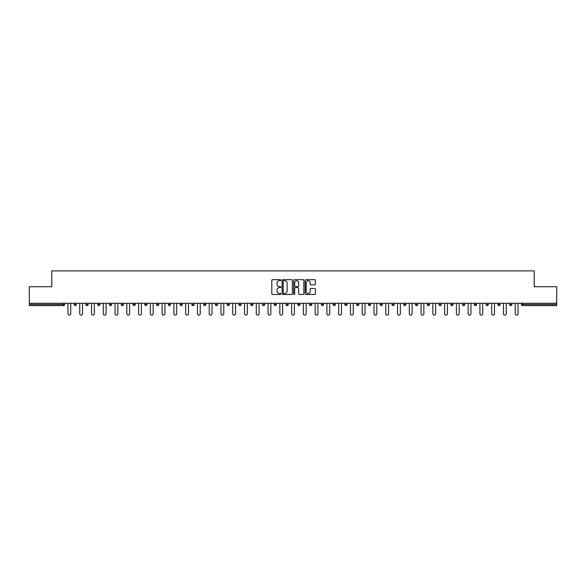 <?xml version="1.0" encoding="UTF-8"?>
<svg xmlns="http://www.w3.org/2000/svg" width="586" height="586" viewBox="0 0 586 586"><rect width="100%" height="100%" fill="white"/><g stroke="black" fill="none" stroke-linecap="round" stroke-linejoin="round"><path stroke-width="0.88" d="M280.928 280.189A0.52 0.52 0 0 0 280.408 279.669L272.541 279.669A0.74 0.74 0 0 0 271.801 280.408L271.801 293.74A0.74 0.74 0 0 0 272.541 294.48L280.408 294.48A0.52 0.52 0 0 0 280.928 293.967A0.52 0.52 0 0 0 280.408 293.447L279.39 293.447A2.373 2.373 0 0 1 277.024 291.074L277.024 289.967A2.373 2.373 0 0 1 279.39 287.594L280.408 287.594A0.52 0.52 0 0 0 280.928 287.074A0.52 0.52 0 0 0 280.408 286.561L279.39 286.561A2.373 2.373 0 0 1 277.024 284.188L277.024 283.075A2.373 2.373 0 0 1 279.39 280.709L280.408 280.709A0.52 0.52 0 0 0 280.928 280.189M314.645 284.891A0.74 0.74 0 0 0 315.385 284.151L315.385 280.408A0.74 0.74 0 0 0 314.645 279.669L305.907 279.669A0.74 0.74 0 0 0 305.167 280.408L305.167 293.74A0.74 0.74 0 0 0 305.907 294.48L314.645 294.48A0.74 0.74 0 0 0 315.385 293.74L315.385 289.228A0.74 0.74 0 0 0 314.645 288.488L310.902 288.488A0.74 0.74 0 0 0 310.162 289.228L310.162 291.462A1.978 1.978 0 0 1 308.185 293.447A1.978 1.978 0 0 1 306.2 291.462L306.2 282.686A1.978 1.978 0 0 1 308.185 280.709A1.978 1.978 0 0 1 310.162 282.686L310.162 284.151A0.74 0.74 0 0 0 310.902 284.891L314.645 284.891M29.3 303.262L29.3 286.737L51.788 286.737L51.788 270.893L534.212 270.893L534.212 286.737L556.7 286.737L556.7 303.262L29.3 303.262L29.3 304.471L63.478 304.471L63.478 303.262M292.355 280.408A0.74 0.74 0 0 0 291.608 279.669L282.87 279.669A0.74 0.74 0 0 0 282.13 280.408L282.13 293.74A0.74 0.74 0 0 0 282.87 294.48L291.608 294.48A0.74 0.74 0 0 0 292.355 293.74L292.355 280.408M294.392 279.669L303.13 279.669A0.74 0.74 0 0 1 303.87 280.408L303.87 293.74A0.74 0.74 0 0 1 303.13 294.48L299.387 294.48A0.74 0.74 0 0 1 298.648 293.74L298.648 288.334A0.74 0.74 0 0 0 297.908 287.594L295.425 287.594A0.74 0.74 0 0 0 294.685 288.334L294.685 293.967A0.52 0.52 0 0 1 294.165 294.48A0.52 0.52 0 0 1 293.645 293.967L293.645 280.408A0.74 0.74 0 0 1 294.392 279.669M64.614 303.262L64.614 304.471A1.135 1.135 0 0 1 63.478 305.599L29.3 305.599L29.3 304.471M556.7 303.262L556.7 305.599L522.522 305.599A1.135 1.135 0 0 1 521.386 304.471L521.386 303.262M74.114 304.471L76.378 304.471A1.135 1.135 0 0 1 75.25 305.599A1.135 1.135 0 0 0 76.378 304.471L76.378 303.262L76.378 304.471A1.135 1.135 0 0 1 75.25 305.599A1.135 1.135 0 0 1 74.114 304.471L74.114 303.262M63.478 305.599A1.135 1.135 0 0 0 64.614 304.471A1.135 1.135 0 0 1 63.478 305.599L63.478 304.471L64.614 304.471M85.886 303.262L85.886 304.471L85.886 303.262M88.149 303.262L88.149 304.471A1.135 1.135 0 0 1 87.021 305.599A1.135 1.135 0 0 1 85.886 304.471A1.135 1.135 0 0 0 87.021 305.599A1.135 1.135 0 0 0 88.149 304.471A1.135 1.135 0 0 1 87.021 305.599A1.135 1.135 0 0 1 85.886 304.471L88.149 304.471M99.92 303.262L99.92 304.471L97.657 304.471A1.135 1.135 0 0 0 98.792 305.599A1.135 1.135 0 0 1 97.657 304.471L97.657 303.262M109.428 303.262L109.428 304.471L109.428 303.262M111.692 303.262L111.692 304.471L111.692 303.262M121.199 303.262L121.199 304.471L121.199 303.262M123.463 303.262L123.463 304.471L123.463 303.262M135.234 303.262L135.234 304.471A1.135 1.135 0 0 1 134.099 305.599A1.135 1.135 0 0 1 132.971 304.471L132.971 303.262M147.005 303.262L147.005 304.471A1.135 1.135 0 0 1 145.87 305.599A1.135 1.135 0 0 1 144.742 304.471L144.742 303.262M158.777 303.262L158.777 304.471A1.135 1.135 0 0 1 157.641 305.599A1.135 1.135 0 0 1 156.513 304.471L156.513 303.262M170.541 303.262L170.541 304.471A1.135 1.135 0 0 1 169.413 305.599A1.135 1.135 0 0 1 168.277 304.471L168.277 303.262M181.184 305.599A1.135 1.135 0 0 0 182.312 304.471L182.312 303.262L182.312 304.471A1.135 1.135 0 0 1 181.184 305.599A1.135 1.135 0 0 1 180.049 304.471L180.049 303.262M194.083 303.262L194.083 304.471A1.135 1.135 0 0 1 192.955 305.599A1.135 1.135 0 0 1 191.82 304.471L191.82 303.262M203.591 303.262L203.591 304.471L203.591 303.262M205.854 303.262L205.854 304.471L205.854 303.262M217.626 303.262L217.626 304.471L215.362 304.471A1.135 1.135 0 0 0 216.49 305.599A1.135 1.135 0 0 1 215.362 304.471L215.362 303.262M228.262 305.599A1.135 1.135 0 0 0 229.397 304.471L229.397 303.262L229.397 304.471A1.135 1.135 0 0 1 228.262 305.599A1.135 1.135 0 0 1 227.134 304.471L227.134 303.262M241.168 303.262L241.168 304.471A1.135 1.135 0 0 1 240.033 305.599A1.135 1.135 0 0 1 238.905 304.471L238.905 303.262M250.669 303.262L250.669 304.471L250.669 303.262M252.932 303.262L252.932 304.471A1.135 1.135 0 0 1 251.804 305.599A1.135 1.135 0 0 1 250.669 304.471L252.932 304.471A1.135 1.135 0 0 1 251.804 305.599M264.704 303.262L264.704 304.471A1.135 1.135 0 0 1 263.575 305.599A1.135 1.135 0 0 1 262.44 304.471L262.44 303.262M274.211 304.471L276.475 304.471A1.135 1.135 0 0 1 275.347 305.599A1.135 1.135 0 0 0 276.475 304.471L276.475 303.262L276.475 304.471A1.135 1.135 0 0 1 275.347 305.599A1.135 1.135 0 0 1 274.211 304.471L274.211 303.262M288.246 303.262L288.246 304.471A1.135 1.135 0 0 1 287.118 305.599A1.135 1.135 0 0 1 285.983 304.471L285.983 303.262M297.754 303.262L297.754 304.471L297.754 303.262M300.017 303.262L300.017 304.471L300.017 303.262M309.525 303.262L309.525 304.471L309.525 303.262M311.789 303.262L311.789 304.471A1.135 1.135 0 0 1 310.653 305.599A1.135 1.135 0 0 1 309.525 304.471L311.789 304.471A1.135 1.135 0 0 1 310.653 305.599M321.296 303.262L321.296 304.471L321.296 303.262M323.56 303.262L323.56 304.471L323.56 303.262M333.068 303.262L333.068 304.471L333.068 303.262M335.331 303.262L335.331 304.471A1.135 1.135 0 0 1 334.196 305.599A1.135 1.135 0 0 1 333.068 304.471A1.135 1.135 0 0 0 334.196 305.599A1.135 1.135 0 0 0 335.331 304.471A1.135 1.135 0 0 1 334.196 305.599A1.135 1.135 0 0 1 333.068 304.471L335.331 304.471M347.095 303.262L347.095 304.471A1.135 1.135 0 0 1 345.967 305.599A1.135 1.135 0 0 1 344.832 304.471L344.832 303.262M358.866 303.262L358.866 304.471L356.603 304.471A1.135 1.135 0 0 0 357.738 305.599A1.135 1.135 0 0 1 356.603 304.471L356.603 303.262M370.638 303.262L370.638 304.471A1.135 1.135 0 0 1 369.51 305.599A1.135 1.135 0 0 1 368.374 304.471L368.374 303.262M380.146 303.262L380.146 304.471L380.146 303.262M382.409 303.262L382.409 304.471A1.135 1.135 0 0 1 381.281 305.599A1.135 1.135 0 0 1 380.146 304.471A1.135 1.135 0 0 0 381.281 305.599A1.135 1.135 0 0 1 380.146 304.471L382.409 304.471A1.135 1.135 0 0 1 381.281 305.599M394.18 303.262L394.18 304.471A1.135 1.135 0 0 1 393.045 305.599A1.135 1.135 0 0 1 391.917 304.471L391.917 303.262M405.952 303.262L405.952 304.471L403.688 304.471A1.135 1.135 0 0 0 404.816 305.599A1.135 1.135 0 0 1 403.688 304.471L403.688 303.262M417.723 303.262L417.723 304.471A1.135 1.135 0 0 1 416.587 305.599A1.135 1.135 0 0 1 415.459 304.471L415.459 303.262M429.487 303.262L429.487 304.471L427.223 304.471A1.135 1.135 0 0 0 428.359 305.599A1.135 1.135 0 0 1 427.223 304.471L427.223 303.262M441.258 303.262L441.258 304.471A1.135 1.135 0 0 1 440.13 305.599A1.135 1.135 0 0 1 438.995 304.471L438.995 303.262M453.029 303.262L453.029 304.471L450.766 304.471A1.135 1.135 0 0 0 451.901 305.599A1.135 1.135 0 0 1 450.766 304.471L450.766 303.262M464.801 303.262L464.801 304.471A1.135 1.135 0 0 1 463.673 305.599A1.135 1.135 0 0 1 462.537 304.471L462.537 303.262M476.572 303.262L476.572 304.471L474.308 304.471A1.135 1.135 0 0 0 475.436 305.599A1.135 1.135 0 0 1 474.308 304.471L474.308 303.262M488.343 303.262L488.343 304.471L486.08 304.471A1.135 1.135 0 0 0 487.208 305.599A1.135 1.135 0 0 1 486.08 304.471L486.08 303.262M500.114 303.262L500.114 304.471L497.851 304.471A1.135 1.135 0 0 0 498.979 305.599A1.135 1.135 0 0 1 497.851 304.471L497.851 303.262M511.886 303.262L511.886 304.471A1.135 1.135 0 0 1 510.75 305.599A1.135 1.135 0 0 1 509.622 304.471L509.622 303.262M99.92 304.471A1.135 1.135 0 0 1 98.792 305.599A1.135 1.135 0 0 0 99.92 304.471A1.135 1.135 0 0 1 98.792 305.599A1.135 1.135 0 0 1 97.657 304.471M110.564 305.599A1.135 1.135 0 0 1 109.428 304.471A1.135 1.135 0 0 0 110.564 305.599A1.135 1.135 0 0 0 111.692 304.471A1.135 1.135 0 0 1 110.564 305.599A1.135 1.135 0 0 1 109.428 304.471L111.692 304.471A1.135 1.135 0 0 1 110.564 305.599M122.328 305.599A1.135 1.135 0 0 1 121.199 304.471A1.135 1.135 0 0 0 122.328 305.599A1.135 1.135 0 0 0 123.463 304.471A1.135 1.135 0 0 1 122.328 305.599A1.135 1.135 0 0 1 121.199 304.471L123.463 304.471A1.135 1.135 0 0 1 122.328 305.599M204.719 305.599A1.135 1.135 0 0 1 203.591 304.471L205.854 304.471A1.135 1.135 0 0 1 204.719 305.599A1.135 1.135 0 0 0 205.854 304.471M216.49 305.599A1.135 1.135 0 0 0 217.626 304.471A1.135 1.135 0 0 1 216.49 305.599A1.135 1.135 0 0 1 215.362 304.471M298.882 305.599A1.135 1.135 0 0 1 297.754 304.471L300.017 304.471A1.135 1.135 0 0 1 298.882 305.599A1.135 1.135 0 0 0 300.017 304.471A1.135 1.135 0 0 1 298.882 305.599M322.425 305.599A1.135 1.135 0 0 1 321.296 304.471A1.135 1.135 0 0 0 322.425 305.599A1.135 1.135 0 0 0 323.56 304.471A1.135 1.135 0 0 1 322.425 305.599A1.135 1.135 0 0 1 321.296 304.471L323.56 304.471M357.738 305.599A1.135 1.135 0 0 0 358.866 304.471A1.135 1.135 0 0 1 357.738 305.599A1.135 1.135 0 0 1 356.603 304.471M404.816 305.599A1.135 1.135 0 0 0 405.952 304.471A1.135 1.135 0 0 1 404.816 305.599A1.135 1.135 0 0 1 403.688 304.471M429.487 304.471A1.135 1.135 0 0 1 428.359 305.599A1.135 1.135 0 0 0 429.487 304.471A1.135 1.135 0 0 1 428.359 305.599A1.135 1.135 0 0 1 427.223 304.471M451.901 305.599A1.135 1.135 0 0 0 453.029 304.471A1.135 1.135 0 0 1 451.901 305.599A1.135 1.135 0 0 1 450.766 304.471M463.673 305.599A1.135 1.135 0 0 0 464.801 304.471A1.135 1.135 0 0 1 463.673 305.599M475.436 305.599A1.135 1.135 0 0 0 476.572 304.471A1.135 1.135 0 0 1 475.436 305.599A1.135 1.135 0 0 1 474.308 304.471M487.208 305.599A1.135 1.135 0 0 0 488.343 304.471A1.135 1.135 0 0 1 487.208 305.599A1.135 1.135 0 0 1 486.08 304.471M498.979 305.599A1.135 1.135 0 0 0 500.114 304.471A1.135 1.135 0 0 1 498.979 305.599A1.135 1.135 0 0 1 497.851 304.471M283.69 280.709A0.52 0.52 0 0 0 283.17 281.229L283.17 292.927A0.52 0.52 0 0 0 283.69 293.447L284.759 293.447A2.373 2.373 0 0 0 287.133 291.074L287.133 283.075A2.373 2.373 0 0 0 284.759 280.709L283.69 280.709M298.648 282.723A1.978 1.978 0 0 0 296.663 280.745A1.978 1.978 0 0 0 294.685 282.723L294.685 285.822A0.74 0.74 0 0 0 295.425 286.561L297.908 286.561A0.74 0.74 0 0 0 298.648 285.822L298.648 282.723M67.969 303.262L67.969 313.708A1.399 1.399 0 0 0 69.368 315.107A1.399 1.399 0 0 0 70.76 313.708L70.76 303.262M79.74 303.262L79.74 313.708A1.399 1.399 0 0 0 81.132 315.107A1.399 1.399 0 0 0 82.531 313.708L82.531 303.262M91.511 303.262L91.511 313.708A1.399 1.399 0 0 0 92.903 315.107A1.399 1.399 0 0 0 94.302 313.708L94.302 303.262M103.282 303.262L103.282 313.708A1.399 1.399 0 0 0 104.674 315.107A1.399 1.399 0 0 0 106.073 313.708L106.073 303.262M115.046 303.262L115.046 313.708A1.399 1.399 0 0 0 116.446 315.107A1.399 1.399 0 0 0 117.845 313.708L117.845 303.262M126.818 303.262L126.818 313.708A1.399 1.399 0 0 0 128.217 315.107A1.399 1.399 0 0 0 129.609 313.708L129.609 303.262M138.589 303.262L138.589 313.708A1.399 1.399 0 0 0 139.988 315.107A1.399 1.399 0 0 0 141.38 313.708L141.38 303.262M150.36 303.262L150.36 313.708A1.399 1.399 0 0 0 151.759 315.107A1.399 1.399 0 0 0 153.151 313.708L153.151 303.262M162.132 303.262L162.132 313.708A1.399 1.399 0 0 0 163.523 315.107A1.399 1.399 0 0 0 164.922 313.708L164.922 303.262M173.903 303.262L173.903 313.708A1.399 1.399 0 0 0 175.295 315.107A1.399 1.399 0 0 0 176.694 313.708L176.694 303.262M185.674 303.262L185.674 313.708A1.399 1.399 0 0 0 187.066 315.107A1.399 1.399 0 0 0 188.465 313.708L188.465 303.262M197.445 303.262L197.445 313.708A1.399 1.399 0 0 0 198.837 315.107A1.399 1.399 0 0 0 200.236 313.708L200.236 303.262M209.209 303.262L209.209 313.708A1.399 1.399 0 0 0 210.608 315.107A1.399 1.399 0 0 0 212 313.708L212 303.262M220.981 303.262L220.981 313.708A1.399 1.399 0 0 0 222.38 315.107A1.399 1.399 0 0 0 223.771 313.708L223.771 303.262M232.752 303.262L232.752 313.708A1.399 1.399 0 0 0 234.151 315.107A1.399 1.399 0 0 0 235.543 313.708L235.543 303.262M244.523 303.262L244.523 313.708A1.399 1.399 0 0 0 245.922 315.107A1.399 1.399 0 0 0 247.314 313.708L247.314 303.262M256.294 303.262L256.294 313.708A1.399 1.399 0 0 0 257.686 315.107A1.399 1.399 0 0 0 259.085 313.708L259.085 303.262M268.066 303.262L268.066 313.708A1.399 1.399 0 0 0 269.457 315.107A1.399 1.399 0 0 0 270.857 313.708L270.857 303.262M279.837 303.262L279.837 313.708A1.399 1.399 0 0 0 281.229 315.107A1.399 1.399 0 0 0 282.628 313.708L282.628 303.262M291.601 303.262L291.601 313.708A1.399 1.399 0 0 0 293 315.107A1.399 1.399 0 0 0 294.399 313.708L294.399 303.262M303.372 303.262L303.372 313.708A1.399 1.399 0 0 0 304.771 315.107A1.399 1.399 0 0 0 306.163 313.708L306.163 303.262M315.143 303.262L315.143 313.708A1.399 1.399 0 0 0 316.543 315.107A1.399 1.399 0 0 0 317.934 313.708L317.934 303.262M326.915 303.262L326.915 313.708A1.399 1.399 0 0 0 328.314 315.107A1.399 1.399 0 0 0 329.706 313.708L329.706 303.262M338.686 303.262L338.686 313.708A1.399 1.399 0 0 0 340.078 315.107A1.399 1.399 0 0 0 341.477 313.708L341.477 303.262M350.457 303.262L350.457 313.708A1.399 1.399 0 0 0 351.849 315.107A1.399 1.399 0 0 0 353.248 313.708L353.248 303.262M362.229 303.262L362.229 313.708A1.399 1.399 0 0 0 363.62 315.107A1.399 1.399 0 0 0 365.019 313.708L365.019 303.262M374 303.262L374 313.708A1.399 1.399 0 0 0 375.392 315.107A1.399 1.399 0 0 0 376.791 313.708L376.791 303.262M385.764 303.262L385.764 313.708A1.399 1.399 0 0 0 387.163 315.107A1.399 1.399 0 0 0 388.555 313.708L388.555 303.262M397.535 303.262L397.535 313.708A1.399 1.399 0 0 0 398.934 315.107A1.399 1.399 0 0 0 400.326 313.708L400.326 303.262M409.306 303.262L409.306 313.708A1.399 1.399 0 0 0 410.705 315.107A1.399 1.399 0 0 0 412.097 313.708L412.097 303.262M421.078 303.262L421.078 313.708A1.399 1.399 0 0 0 422.477 315.107A1.399 1.399 0 0 0 423.868 313.708L423.868 303.262M432.849 303.262L432.849 313.708A1.399 1.399 0 0 0 434.241 315.107A1.399 1.399 0 0 0 435.64 313.708L435.64 303.262M444.62 303.262L444.62 313.708A1.399 1.399 0 0 0 446.012 315.107A1.399 1.399 0 0 0 447.411 313.708L447.411 303.262M456.391 303.262L456.391 313.708A1.399 1.399 0 0 0 457.783 315.107A1.399 1.399 0 0 0 459.182 313.708L459.182 303.262M468.155 303.262L468.155 313.708A1.399 1.399 0 0 0 469.554 315.107A1.399 1.399 0 0 0 470.954 313.708L470.954 303.262M479.927 303.262L479.927 313.708A1.399 1.399 0 0 0 481.326 315.107A1.399 1.399 0 0 0 482.718 313.708L482.718 303.262M491.698 303.262L491.698 313.708A1.399 1.399 0 0 0 493.097 315.107A1.399 1.399 0 0 0 494.489 313.708L494.489 303.262M503.469 303.262L503.469 313.708A1.399 1.399 0 0 0 504.868 315.107A1.399 1.399 0 0 0 506.26 313.708L506.26 303.262M515.24 303.262L515.24 313.708A1.399 1.399 0 0 0 516.632 315.107A1.399 1.399 0 0 0 518.031 313.708L518.031 303.262M522.522 303.262L522.522 304.471L556.7 304.471M521.386 304.471L522.522 304.471L522.522 305.599M134.099 305.599A1.135 1.135 0 0 0 135.234 304.471L132.971 304.471M145.87 305.599A1.135 1.135 0 0 0 147.005 304.471L144.742 304.471M157.641 305.599A1.135 1.135 0 0 0 158.777 304.471L156.513 304.471M169.413 305.599A1.135 1.135 0 0 0 170.541 304.471L168.277 304.471M182.312 304.471L180.049 304.471M192.955 305.599A1.135 1.135 0 0 0 194.083 304.471L191.82 304.471M229.397 304.471L227.134 304.471M240.033 305.599A1.135 1.135 0 0 0 241.168 304.471L238.905 304.471M263.575 305.599A1.135 1.135 0 0 0 264.704 304.471L262.44 304.471M287.118 305.599A1.135 1.135 0 0 0 288.246 304.471L285.983 304.471M345.967 305.599A1.135 1.135 0 0 0 347.095 304.471L344.832 304.471M369.51 305.599A1.135 1.135 0 0 0 370.638 304.471L368.374 304.471M393.045 305.599A1.135 1.135 0 0 0 394.18 304.471L391.917 304.471M416.587 305.599A1.135 1.135 0 0 0 417.723 304.471L415.459 304.471M440.13 305.599A1.135 1.135 0 0 0 441.258 304.471L438.995 304.471M464.801 304.471L462.537 304.471M510.75 305.599A1.135 1.135 0 0 0 511.886 304.471L509.622 304.471"/></g></svg>

